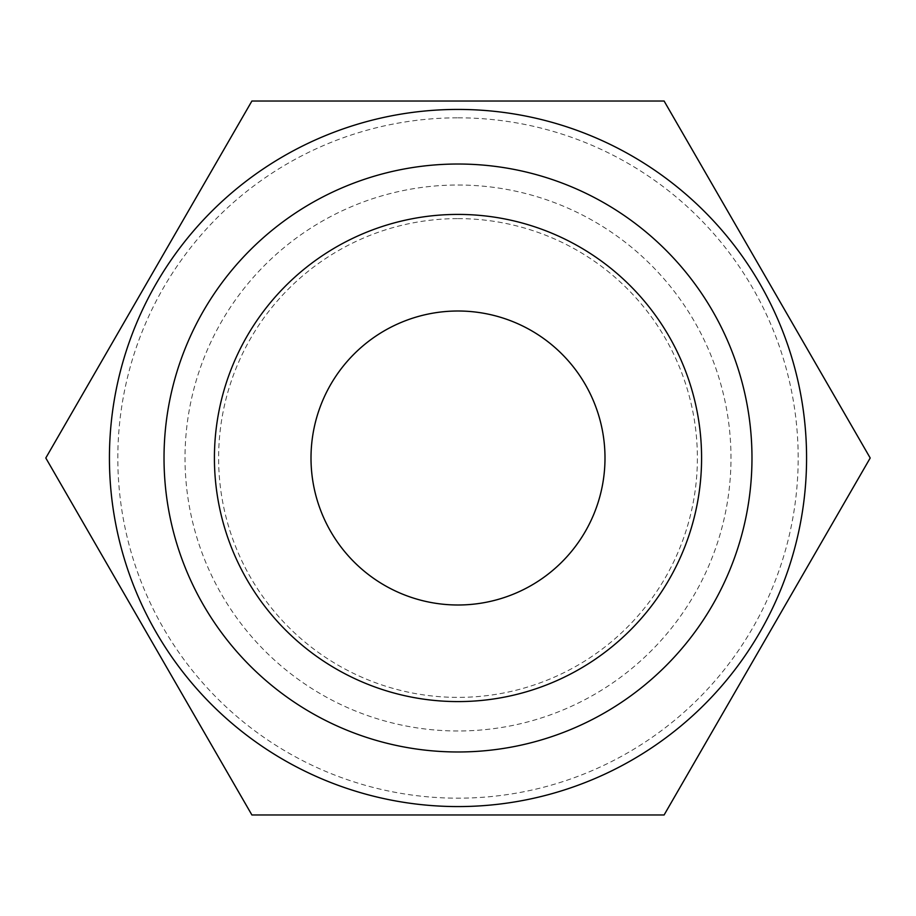 <?xml version="1.0" encoding="UTF-8"?>
<svg xmlns="http://www.w3.org/2000/svg" width="916" height="916" viewBox="0 0 916 916"><rect width="100%" height="100%" fill="white"/><g stroke="black" fill="none" stroke-linecap="round" stroke-linejoin="round"><path stroke-width="0.69" stroke-dasharray="4.58 3.44" d="M458 701.587A243.587 243.587 0 0 1 214.413 458A243.587 243.587 0 0 1 458 214.413A243.587 243.587 0 0 1 701.587 458A243.587 243.587 0 0 1 458 701.587M458 604.995A146.995 146.995 0 0 1 311.005 458A146.995 146.995 0 0 1 458 311.005A146.995 146.995 0 0 1 604.995 458A146.995 146.995 0 0 1 458 604.995M458 218.615A239.385 239.385 0 0 1 697.385 458A239.385 239.385 0 0 1 458 697.385A239.385 239.385 0 0 1 218.615 458A239.385 239.385 0 0 1 458 218.615M458 185.021A272.979 272.979 0 0 1 730.979 458A272.979 272.979 0 0 1 458 730.979A272.979 272.979 0 0 1 185.021 458A272.979 272.979 0 0 1 458 185.021A272.979 272.979 0 0 1 730.979 458A272.979 272.979 0 0 1 458 730.979A272.979 272.979 0 0 1 185.021 458A272.979 272.979 0 0 1 458 185.021M458 117.821A340.18 340.18 0 0 1 798.18 458A340.18 340.18 0 0 1 458 798.18A340.18 340.18 0 0 1 117.821 458A340.18 340.18 0 0 1 458 117.821M458 109.428A348.572 348.572 0 0 1 806.572 458A348.572 348.572 0 0 1 458 806.572A348.572 348.572 0 0 1 109.428 458A348.572 348.572 0 0 1 458 109.428A348.572 348.572 0 0 1 806.572 458A348.572 348.572 0 0 1 458 806.572A348.572 348.572 0 0 1 109.428 458A348.572 348.572 0 0 1 458 109.428M664.1 101.023L251.9 101.023L45.8 458L251.9 814.977L664.1 814.977L870.2 458L664.1 101.023"/><path stroke-width="1.37" d="M458 751.979A293.979 293.979 0 0 1 164.021 458A293.979 293.979 0 0 1 458 164.021A293.979 293.979 0 0 1 751.979 458A293.979 293.979 0 0 1 458 751.979M458 701.587A243.587 243.587 0 0 1 214.413 458A243.587 243.587 0 0 1 458 214.413A243.587 243.587 0 0 1 701.587 458A243.587 243.587 0 0 1 458 701.587M458 604.995A146.995 146.995 0 0 1 311.005 458A146.995 146.995 0 0 1 458 311.005A146.995 146.995 0 0 1 604.995 458A146.995 146.995 0 0 1 458 604.995M458 109.428A348.572 348.572 0 0 1 806.572 458A348.572 348.572 0 0 1 458 806.572A348.572 348.572 0 0 1 109.428 458A348.572 348.572 0 0 1 458 109.428M664.1 814.977L251.9 814.977L45.8 458L251.9 101.023L664.1 101.023L870.2 458L664.1 814.977"/></g></svg>
